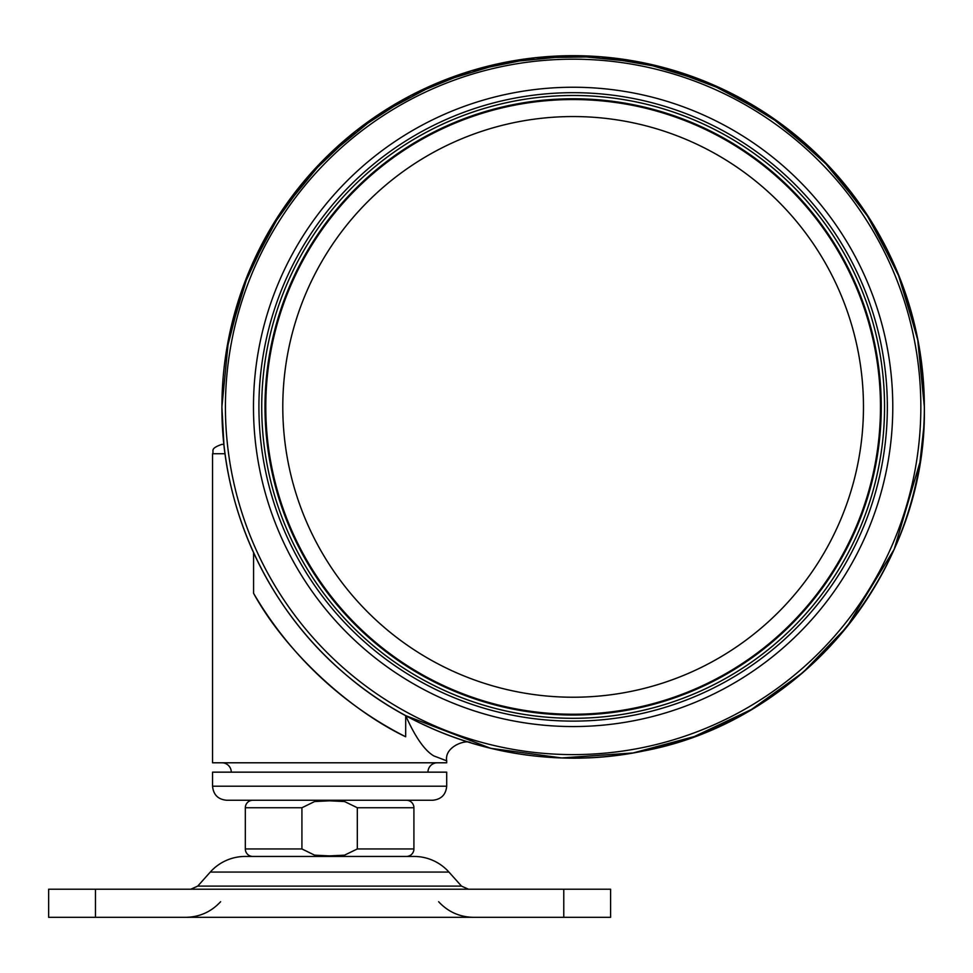 <?xml version="1.0" encoding="UTF-8"?>
<svg xmlns="http://www.w3.org/2000/svg" width="973" height="973" viewBox="0 0 973 973"><rect width="100%" height="100%" fill="white"/><g stroke="black" fill="none" stroke-linecap="round" stroke-linejoin="round"><path stroke-width="1.46" d="M317.867 800.256L406.422 800.256A7.492 7.492 0 0 1 413.914 807.748L357.322 807.748L344.551 801.545L329.604 800.803L314.632 801.545L301.922 807.748L245.33 807.748L245.33 848.955A7.492 7.492 0 0 0 252.822 856.447M446.692 786.208L446.692 772.161L212.552 772.161L212.552 786.208L446.692 786.208C445.865 794.734 441.183 799.417 432.644 800.256L226.6 800.256C218.061 799.417 213.379 794.734 212.552 786.208M306.531 800.256L252.822 800.256A7.492 7.492 0 0 0 245.33 807.748M245.33 848.955L301.922 848.955L301.922 807.748L301.922 848.955L314.571 855.145L329.446 855.899L344.503 855.17L357.322 848.955L357.322 807.748M413.914 807.748L413.914 848.955A7.492 7.492 0 0 1 406.422 856.447M448.942 872.063L210.29 872.063A46.826 46.826 0 0 1 245.196 856.447L414.036 856.447A46.826 46.826 0 0 1 448.942 872.063L461.506 886.111L468.487 889.225M210.29 872.063L197.738 886.111L461.506 886.111M610.594 917.32L563.768 917.32L563.768 889.225L610.594 889.225L610.594 917.32M95.476 917.32L48.65 917.32L48.65 889.225L95.476 889.225L95.476 917.32L563.768 917.32M95.476 889.225L563.768 889.225M252.822 800.256L406.422 800.256M261.725 406.896A311.409 311.409 0 0 0 573.133 718.305A311.409 311.409 0 0 0 884.542 406.896A311.409 311.409 0 0 0 573.133 95.488A311.409 311.409 0 0 0 261.725 406.896A311.409 311.409 0 0 1 573.133 95.488A311.409 311.409 0 0 1 884.542 406.896M573.133 715.021A308.137 308.137 0 0 1 264.997 406.896A308.137 308.137 0 0 1 573.133 98.76A308.137 308.137 0 0 1 881.258 406.896A308.137 308.137 0 0 1 573.133 715.021A308.137 308.137 0 0 1 264.997 406.896A308.137 308.137 0 0 1 573.133 98.76M573.133 697.227A290.331 290.331 0 0 0 863.465 406.896A290.331 290.331 0 0 0 573.133 116.553A290.331 290.331 0 0 0 282.79 406.896A290.331 290.331 0 0 0 573.133 697.227M225.043 453.722L212.552 453.722L212.552 762.796L446.692 762.796L446.692 760.813L433.776 755.899C424.532 750.414 415.179 736.999 405.705 715.641L405.668 736.768C349.161 709.767 285.235 651.314 253.576 593.287L253.576 552.628M221.917 762.796A9.365 9.365 0 0 1 231.282 772.161M437.327 762.796A9.365 9.365 0 0 0 427.962 772.161M923.718 427.986L919.959 462.236L894.199 549.271L846.984 626.807L803.017 672.428L751.57 709.414L694.321 736.549L633.119 752.956L561.701 757.931L490.745 748.322L405.668 715.617L416.152 721.078M419.862 722.903L434.116 729.422M443.42 759.633L446.692 760.813C444.175 746.522 466.505 738.994 470.859 742.885M253.576 593.287A369.947 369.947 0 0 0 405.668 736.768M212.552 453.722C214.352 450.949 209.11 448.808 221.917 444.357L223.912 444.357L221.905 406.896A351.217 351.217 0 0 0 573.133 758.113A351.217 351.217 0 0 0 924.338 406.896A351.217 351.217 0 0 0 573.133 55.68A351.217 351.217 0 0 0 221.917 406.896C221.37 508.247 267.624 608.563 345.026 673.961C425.906 743.907 539.784 773.146 644.357 750.815C803.516 720.896 927.33 568.816 924.35 406.896L917.6 338.373L897.617 272.501L865.167 211.773L821.492 158.55L768.269 114.875L707.553 82.413L641.669 62.43L573.158 55.68L504.634 62.418L438.75 82.401L378.011 114.85L324.787 158.538L281.1 211.773L248.638 272.489L228.655 338.373L221.905 406.896M413.914 848.955L357.322 848.955M225.42 406.896A347.714 347.714 0 0 0 573.133 754.61A347.714 347.714 0 0 0 920.847 406.896A347.714 347.714 0 0 0 573.133 59.183A347.714 347.714 0 0 0 225.42 406.896M253.479 406.896A319.655 319.655 0 0 0 573.133 726.551A319.655 319.655 0 0 0 892.788 406.896A319.655 319.655 0 0 0 573.133 87.242A319.655 319.655 0 0 0 253.479 406.896M258.915 406.896A314.218 314.218 0 0 0 573.133 721.115A314.218 314.218 0 0 0 887.352 406.896A314.218 314.218 0 0 0 573.133 92.678A314.218 314.218 0 0 0 258.915 406.896M573.133 99.55A307.346 307.346 0 0 0 265.787 406.896A307.346 307.346 0 0 0 573.133 714.243A307.346 307.346 0 0 0 880.48 406.896A307.346 307.346 0 0 0 573.133 99.55M220.616 901.716C211.19 911.871 199.562 917.077 185.709 917.32M438.628 901.716C448.054 911.871 459.682 917.077 473.535 917.32M197.738 886.111L190.757 889.225M226.295 351.557L242.569 288.215L270.299 228.996L308.526 175.943L355.923 130.893L410.849 95.415L471.406 70.725L535.491 57.699L600.876 56.775L665.301 67.988L726.539 90.951L782.45 124.86L831.1 168.548L870.811 220.506L900.207 278.923L918.257 341.778L924.35 406.896"/></g></svg>
